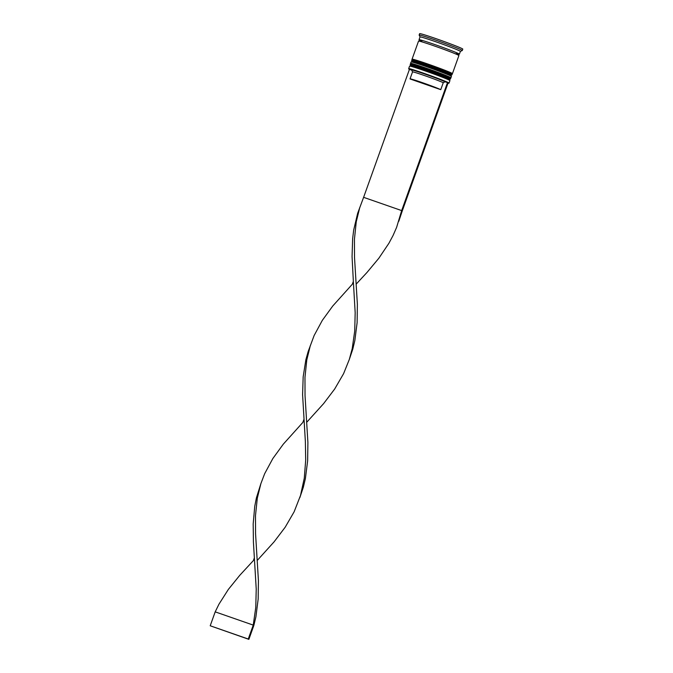 <?xml version="1.0" encoding="UTF-8"?>
<svg xmlns="http://www.w3.org/2000/svg" width="673" height="673" viewBox="0 0 673 673"><rect width="100%" height="100%" fill="white"/><g stroke="black" fill="none" stroke-linecap="round" stroke-linejoin="round"><path stroke-width="1.01" d="M447.982 83.233A21.141 0.774 -160.3 0 0 448.647 83.301A21.141 0.774 -160.3 0 0 424.436 73.803A21.141 0.774 -160.3 0 0 408.856 69.058A21.141 0.774 -160.3 0 0 409.411 69.428M408.856 69.058L408.679 68.68A21.435 0.782 19.7 0 1 408.679 68.646A21.435 0.782 19.7 0 1 424.478 73.492A21.435 0.782 19.7 0 1 449.042 83.099A21.435 0.782 19.7 0 1 449.017 83.124L448.647 83.301M410.707 65.609A20.552 0.757 19.7 0 1 410.732 65.584A20.552 0.757 19.7 0 1 425.849 70.253A20.552 0.757 19.7 0 1 449.404 79.431L449.934 80.567A21.435 0.782 -160.3 0 0 425.37 70.985A21.435 0.782 -160.3 0 0 409.596 66.122A21.435 0.782 -160.3 0 0 409.571 66.139L408.679 68.646M412.204 61.436A20.552 0.757 19.7 0 1 412.221 61.411A20.552 0.757 19.7 0 1 427.347 66.08A20.552 0.757 19.7 0 1 450.893 75.258L451.432 76.394A21.435 0.782 -160.3 0 0 426.867 66.812A21.435 0.782 -160.3 0 0 411.094 61.95A21.435 0.782 -160.3 0 0 411.068 61.966L412.221 61.411M420.036 36.965A21.435 0.782 19.7 0 1 420.036 36.931A21.435 0.782 19.7 0 1 435.835 41.776A21.435 0.782 19.7 0 1 460.399 51.384L459.407 54.168A21.435 0.782 19.7 0 1 458.759 54.134M419.557 40.094A21.435 0.782 19.7 0 1 419.035 39.715L420.036 36.931L419.144 35.072A22.916 0.841 19.7 0 1 419.136 35.038A22.916 0.841 19.7 0 1 436.028 40.22A22.916 0.841 19.7 0 1 462.292 50.492A22.916 0.841 19.7 0 1 462.267 50.517L460.391 51.4M411.405 63.657A20.552 0.757 19.7 0 1 426.547 68.301A20.552 0.757 19.7 0 1 450.102 77.513M410.875 63.624A21.435 0.782 19.7 0 1 410.572 63.363A21.435 0.782 19.7 0 1 426.371 68.2A21.435 0.782 19.7 0 1 450.935 77.816A21.435 0.782 19.7 0 1 450.54 77.824M412.902 59.485A20.552 0.757 19.7 0 1 428.045 64.128A20.552 0.757 19.7 0 1 451.6 73.34M412.364 59.451A21.435 0.782 19.7 0 1 412.061 59.19A21.435 0.782 19.7 0 1 427.86 64.028A21.435 0.782 19.7 0 1 452.433 73.643A21.435 0.782 19.7 0 1 452.029 73.651M412.061 59.19L418.539 41.103A21.435 0.782 19.7 0 1 434.337 45.949A21.435 0.782 19.7 0 1 458.902 55.556L452.433 73.643M419.035 39.715A21.435 0.782 19.7 0 1 434.834 44.561A21.435 0.782 19.7 0 1 459.407 54.168M419.136 35.038L419.641 33.65A22.916 0.841 19.7 0 1 436.525 38.832A22.916 0.841 19.7 0 1 462.788 49.104L462.292 50.492M410.042 78.867A16.707 0.614 19.7 0 1 423.468 83.031A16.707 0.614 19.7 0 1 440.765 89.66L410.177 79.002A16.707 0.614 19.7 0 1 410.042 78.867L412.532 71.91A16.707 0.614 19.7 0 1 412.532 71.91L411.64 70.051A18.188 0.665 19.7 0 1 426.001 74.467A18.188 0.665 19.7 0 1 445.114 81.786L447.486 82.611L401.663 210.59L363.613 197.332L409.436 69.361L411.691 70.143M447.486 82.611L448.083 82.939L402.269 210.918L401.663 210.59L396.599 227.407L393.074 235.466L388.901 243.281L378.832 258.255L366.953 272.506L356.253 284.031M450.935 77.816L451.432 76.419A21.435 0.782 -160.3 0 0 451.432 76.394M449.042 83.099L449.943 80.592A21.435 0.782 -160.3 0 0 449.934 80.567M412.532 71.91A16.707 0.614 19.7 0 1 425.959 76.074A16.707 0.614 19.7 0 1 443.255 82.703L445.114 81.786M440.765 89.66L443.255 82.703M363.613 197.332L357.641 213.349L353.695 229.989L352.644 238.654L352.063 256.581L353.35 281.381L352.324 284.242L332.765 305.996L322.308 320.373L314.14 335.507L308.167 351.525L305.87 359.727L303.17 376.83L302.589 394.757L305.365 441.513L305.693 460.122L304.28 478.192L300.511 495.463L294.126 511.808L285.184 527.22L274.121 541.807L257.305 560.382M402.269 210.918L398.778 221.308M310.362 345.426L306.787 359.946L304.97 377.393L305.037 395.581L307.898 442.472L307.637 460.904L305.374 478.688L303.321 487.269L299.83 497.658M254.402 557.732L253.376 560.592L239.714 575.373L228.332 589.455L218.961 604.186L215.192 611.858L253.241 625.108L255.774 607.416L256.228 589.043L253.418 542.144L253.183 523.88L254.747 506.34L256.396 497.902L260.888 483.601L257.313 498.121L255.496 515.56L255.563 533.756L258.424 580.648L258.163 599.079L255.9 616.863L253.847 625.436L253.241 625.108L248.261 639.022L210.212 625.772L215.192 611.858M353.35 281.381L355.176 312.693L354.721 331.066L352.189 348.765L349.337 359.382L343.6 373.641L334.658 389.044L323.595 403.632L306.779 422.207M359.836 207.25L356.261 221.77L354.444 239.218L354.511 257.406L357.371 304.297L357.111 322.729L354.848 340.513L352.795 349.094L349.304 359.483M303.876 419.557L302.85 422.417L283.291 444.172L272.834 458.549L264.666 473.683L260.888 483.601M210.212 625.772L248.867 639.35L253.847 625.436M248.867 639.35L248.261 639.022M446.064 78.707A20.552 0.757 -160.3 0 0 446.064 77.807A20.552 0.757 -160.3 0 0 425.849 70.253A20.552 0.757 -160.3 0 0 413.769 67.14M410.614 65.643L410.168 64.473A21.435 0.782 19.7 0 1 425.967 69.319A21.435 0.782 19.7 0 1 450.54 78.926L450.641 78.648A21.435 0.782 -160.3 0 0 426.068 69.041A21.435 0.782 -160.3 0 0 410.269 64.196L411.026 63.582C411.371 63.657 409.983 62.606 426.539 68.301A20.552 0.757 19.7 0 1 446.763 75.864A20.552 0.757 19.7 0 1 446.754 76.756M414.467 65.197A20.552 0.757 19.7 0 1 426.539 68.301L447.898 76.343C452.315 78.657 449.867 77.025 450.641 78.648M447.553 74.535A20.552 0.757 -160.3 0 0 447.562 73.635A20.552 0.757 -160.3 0 0 427.347 66.08A20.552 0.757 -160.3 0 0 415.266 62.968M412.112 61.47L411.666 60.301A21.435 0.782 19.7 0 1 427.464 65.146A21.435 0.782 19.7 0 1 452.029 74.753L452.13 74.476A21.435 0.782 -160.3 0 0 427.565 64.869A21.435 0.782 -160.3 0 0 411.767 60.023L412.524 59.409C412.86 59.485 411.481 58.433 428.036 64.128A20.552 0.757 19.7 0 1 448.26 71.691A20.552 0.757 19.7 0 1 448.252 72.583M415.964 61.024A20.552 0.757 19.7 0 1 428.028 64.128L449.396 72.171C453.804 74.484 451.356 72.852 452.13 74.476M421.836 41.137A21.292 0.782 19.7 0 1 434.867 44.569A21.292 0.782 19.7 0 1 455.52 52.284A21.292 0.782 19.7 0 1 456.336 53.487M449.455 79.549L450.54 78.926M450.952 75.376L452.029 74.753M419.06 41.162L419.472 40.001M458.885 54.109L458.473 55.27M410.732 65.584L409.596 66.122M410.572 63.363L411.068 61.966"/></g></svg>
